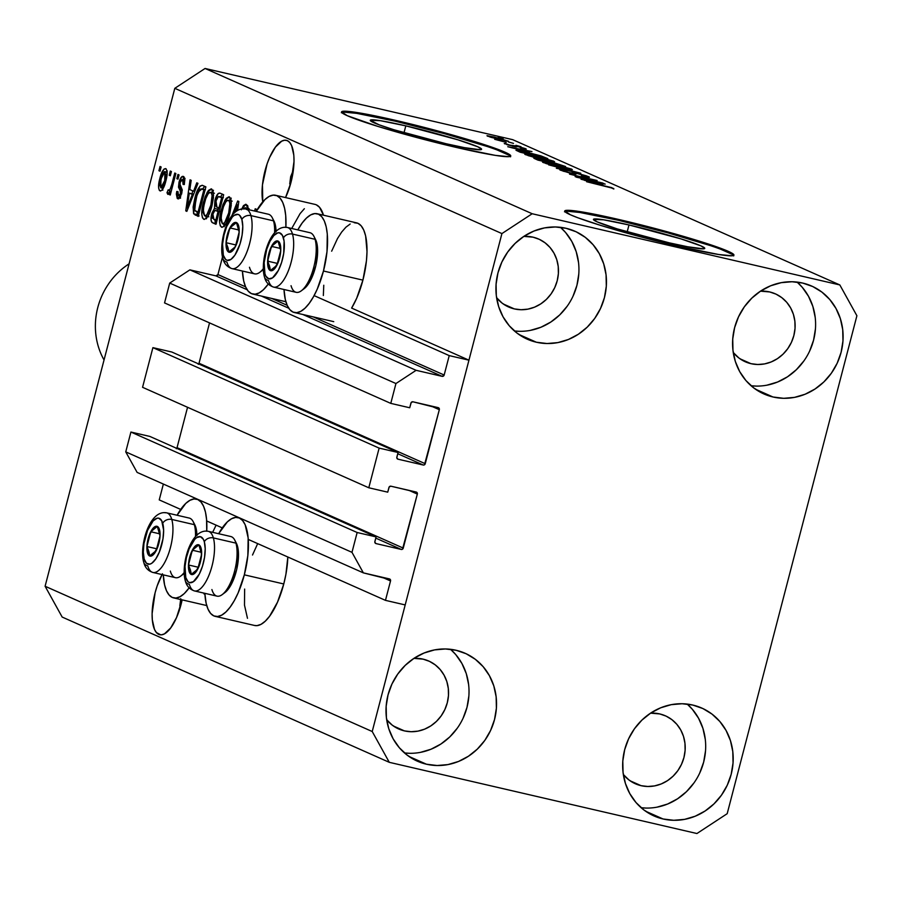 <?xml version="1.0" encoding="UTF-8"?>
<svg xmlns="http://www.w3.org/2000/svg" width="902" height="902" viewBox="0 0 902 902"><rect width="100%" height="100%" fill="white"/><g stroke="black" fill="none" stroke-linecap="round" stroke-linejoin="round"><path stroke-width="1.35" d="M314.099 295.608L449.23 355.613L468.95 360.18L351.622 308.078L468.95 360.18L405.19 604.926L385.47 600.36L390.532 580.956L382.11 577.212L390.532 580.956L390.374 579.648L363.359 572.871L351.983 552.34L357.147 532.507L376.078 536.893L374.815 542.203L376.01 543.59L401.243 549.431L375.762 538.111L401.243 549.431L402.495 549.194L417.333 494.093L408.922 490.35L417.333 494.093L416.769 492.312L390.949 486.201L389.224 486.9L387.725 492.165L368.794 487.779L142.561 387.308L152.9 347.642L379.133 448.114L398.064 452.488L396.801 457.81L397.985 459.186L423.23 465.026L397.748 453.706L423.23 465.026L424.481 464.789L439.319 409.688L430.897 405.956L439.319 409.688L439.173 408.392L412.936 401.796L411.211 402.506L409.711 407.76L390.78 403.386L395.944 383.542L416.115 370.316L442.149 376.348L302.914 314.516L442.149 376.348L444.167 375.018L449.23 355.613L314.099 295.608M222.512 256.991L217.934 274.558L245.581 286.836L217.934 274.558L222.512 256.991M271.773 298.461L287.152 305.293L271.773 298.461M313.355 316.929L444.167 375.018A1.748 1.612 -66.1 0 1 442.149 376.348L416.115 370.316L189.894 269.856L416.115 370.316L395.944 383.542L169.711 283.081L395.944 383.542L390.78 403.386L164.547 302.914L390.78 403.386L409.711 407.76L410.917 403.115A1.748 1.612 -66.1 0 1 412.936 401.796L438.18 407.636A1.748 1.612 -66.1 0 1 439.319 409.688L425.248 463.707A1.748 1.612 -66.1 0 1 423.23 465.026L397.985 459.186A1.748 1.612 -66.1 0 1 396.846 457.134L398.064 452.488L171.831 352.028L398.064 452.488L379.133 448.114L368.794 487.779L142.561 387.308L152.9 347.642L379.133 448.114L368.794 487.779L387.725 492.165L388.931 487.52A1.748 1.612 -66.1 0 1 390.949 486.201L416.194 492.041A1.748 1.612 -66.1 0 1 417.333 494.093L403.262 548.1A1.748 1.612 -66.1 0 1 401.243 549.431L376.01 543.59A1.748 1.612 -66.1 0 1 374.871 541.527L376.078 536.893L149.845 436.421L376.078 536.893L357.147 532.507L130.914 432.047L357.147 532.507L351.983 552.34L125.75 451.879L351.983 552.34L363.359 572.871L137.127 472.411L363.359 572.871L389.393 578.904A1.748 1.612 -66.1 0 1 390.532 580.956L385.47 600.36L248.264 539.43L385.47 600.36L405.19 604.926L468.95 360.18L449.23 355.613L444.167 375.018L313.355 316.929M215.916 275.877A1.748 1.612 113.9 0 0 217.934 274.558L215.916 275.877L189.894 269.856L169.711 283.081L164.547 302.914L169.711 283.081L189.894 269.856L215.916 275.877L247.148 289.745L215.916 275.877M288.73 308.213L261.343 296.048L288.73 308.213M209.535 322.893L199.015 363.247L425.248 463.707L199.015 363.247L209.535 322.893M198.665 363.946A1.748 1.612 113.9 0 0 199.015 363.247L198.248 364.329M171.831 352.028L152.9 347.642L171.831 352.028M187.548 407.287L177.04 447.64L403.262 548.1L177.04 447.64L187.548 407.287M176.679 448.339A1.748 1.612 113.9 0 0 177.04 447.64L176.262 448.722M149.845 436.421L130.914 432.047L125.75 451.879L137.127 472.411L125.75 451.879L130.914 432.047L149.845 436.421M163.363 484.058L159.237 499.9L180.693 509.427L159.237 499.9L163.363 484.058M206.693 520.973L222.275 527.884L206.693 520.973M628.987 224.959A57.514 3.856 -165.4 0 1 704.755 248.388A57.514 3.856 -165.4 0 1 669.216 242.83L617.115 228.871L597.192 221.881L593.448 219.378L603.539 219.795L628.987 224.959L681.078 238.917L701.001 245.908L704.755 248.411L703.436 248.851L687.549 246.742L669.216 242.83A57.514 3.856 -165.4 0 1 593.437 219.4A57.514 3.856 -165.4 0 1 628.987 224.959L627.183 231.882L628.987 224.959M405.81 125.852A57.514 3.856 -165.4 0 1 481.589 149.281A57.514 3.856 -165.4 0 1 446.039 143.722L393.948 129.764L378.941 124.747L370.271 120.27L380.362 120.688L405.81 125.852L457.912 139.81L477.834 146.8L481.578 149.304L480.259 149.743L464.372 147.635L446.039 143.722A57.514 3.856 -165.4 0 1 370.271 120.293A57.514 3.856 -165.4 0 1 405.81 125.852L404.006 132.774L405.81 125.852M510.397 156.339A87.415 5.863 14.6 0 0 395.358 121.206L395.572 120.372A87.415 5.863 -165.4 0 1 510.735 155.978A87.415 5.863 -165.4 0 1 456.716 147.522L407.738 135.086L377.543 126.303L347.259 115.681L341.565 111.882L348.747 111.431L380.768 117.068L428.089 128.388L474.756 141.58L505.03 152.201L509.483 154.501L510.724 156.012L508.717 156.666L495.39 155.381L456.716 147.522A87.415 5.863 -165.4 0 1 341.554 111.904A87.415 5.863 -165.4 0 1 395.572 120.372L395.358 121.206A87.415 5.863 14.6 0 0 341.678 112.389M733.563 255.446A87.415 5.863 14.6 0 0 618.524 220.314L618.749 219.479A87.415 5.863 -165.4 0 1 733.912 255.086A87.415 5.863 -165.4 0 1 679.894 246.629L630.915 234.193L600.709 225.41L577.911 217.788L570.436 214.789L564.742 210.989L571.924 210.538L603.945 216.176L651.267 227.496L697.923 240.687L728.207 251.308L733.901 255.119L731.894 255.773L718.567 254.488L679.894 246.629A87.415 5.863 -165.4 0 1 564.731 211.012A87.415 5.863 -165.4 0 1 618.749 219.479L618.524 220.314A87.415 5.863 14.6 0 0 564.855 211.496M162.056 574.585A37.151 13.992 103 0 0 152.213 610.834A37.151 13.992 103 0 0 158.763 634.377L161.481 634.816L164.446 633.858L170.692 627.95L176.533 617.566L182.148 599.864A37.151 13.992 103 0 1 159.733 634.704A37.151 13.992 103 0 1 158.763 634.377L160.736 634.839L156.407 632.561L154.501 629.438L152.314 619.798L152.111 613.642L155.11 592.738L157.185 585.849L162.495 573.785M287.366 140.656A37.151 13.992 103 0 1 285.539 197.572L291.019 182.294L294.018 161.39L293.827 155.245L291.628 145.594L289.722 142.471L287.366 140.656L284.66 140.216L281.683 141.174L275.448 147.082L269.597 157.467L267.105 163.871L262.448 184.921L262.775 201.834A37.151 13.992 103 0 1 268.176 160.928A37.151 13.992 103 0 1 286.408 140.329A37.151 13.992 103 0 1 287.366 140.656M508.604 306.984A37.151 34.321 -66.1 0 0 514.332 308.901L521.052 309.724L527.873 309.138L534.536 307.165L540.772 303.884L546.364 299.408L551.077 293.928L554.741 287.637L557.199 280.793L558.383 273.644L558.225 266.473L556.748 259.562L553.986 253.158L550.073 247.52L545.135 242.863L539.385 239.368L533.026 237.17A37.151 34.321 -66.1 0 0 523.825 236.392L533.026 237.17A37.151 34.321 -66.1 0 1 538.753 239.086A37.151 34.321 -66.1 0 1 556.252 283.916A37.151 34.321 -66.1 0 1 514.332 308.901L503.327 304.019L514.332 308.901L507.973 306.703L502.211 303.207L496.596 297.716A37.151 34.321 -66.1 0 0 508.604 306.984L508.548 306.962M413.905 658.37L423.106 659.148A37.151 34.321 -66.1 0 1 428.833 661.065A37.151 34.321 -66.1 0 1 446.332 705.905A37.151 34.321 -66.1 0 1 404.412 730.891L393.419 726.009L404.412 730.891L398.053 728.681L392.291 725.185L386.676 719.706A37.151 34.321 -66.1 0 0 398.684 728.974L398.628 728.951M635.335 783.748A37.151 34.321 -66.1 0 0 641.063 785.665L647.783 786.488L654.604 785.901L661.267 783.928L667.514 780.647L673.095 776.171L677.808 770.691L681.472 764.4L683.942 757.556L685.114 750.408L684.956 743.237L683.479 736.325L680.728 729.921L676.804 724.283L671.877 719.627L666.116 716.132L659.757 713.933A37.151 34.321 -66.1 0 0 650.567 713.155L659.757 713.933A37.151 34.321 -66.1 0 1 665.484 715.85A37.151 34.321 -66.1 0 1 682.983 760.679A37.151 34.321 -66.1 0 1 641.063 785.665L630.07 780.782L641.063 785.665L634.704 783.466L628.953 779.971L623.327 774.48A37.151 34.321 -66.1 0 0 635.335 783.748L635.279 783.725M745.255 361.758A37.151 34.321 -66.1 0 0 750.983 363.675L757.703 364.498L764.524 363.923L771.187 361.95L777.434 358.658L783.015 354.193L787.728 348.702L791.392 342.422L793.85 335.567L795.034 328.418L794.876 321.247L793.399 314.336L790.648 307.932L786.724 302.294L781.786 297.637L776.036 294.142L769.677 291.944A37.151 34.321 -66.1 0 0 760.487 291.166L769.677 291.944A37.151 34.321 -66.1 0 1 775.404 293.86A37.151 34.321 -66.1 0 1 792.903 338.701A37.151 34.321 -66.1 0 1 750.983 363.675L739.99 358.793L750.983 363.675L744.624 361.476L738.873 357.981L733.247 352.49A37.151 34.321 -66.1 0 0 745.255 361.758L745.199 361.736M756.169 386.09L751.073 385.752A59.002 54.515 113.9 0 0 810.154 349.931A59.002 54.515 113.9 0 0 797.097 282.089L802.25 287.287L808.474 296.239L812.849 306.409L815.205 317.391M773.003 396.993L755.526 389.236L773.003 396.993L783.68 398.312L794.515 397.376L805.091 394.242L815.002 389.021L823.876 381.929L831.362 373.214L837.169 363.235L841.092 352.355L842.964 341.001L842.716 329.613L840.36 318.632L835.985 308.461L829.761 299.509L821.925 292.113L812.781 286.554L802.679 283.059A59.002 54.515 -66.1 0 1 811.789 286.103A59.002 54.515 -66.1 0 1 839.582 357.316A59.002 54.515 -66.1 0 1 773.003 396.993A59.002 54.515 -66.1 0 1 763.893 393.948A59.002 54.515 -66.1 0 1 736.111 322.736A59.002 54.515 -66.1 0 1 802.679 283.059L792.012 281.751L781.177 282.676L770.601 285.81L760.69 291.03L751.817 298.134L744.33 306.838L738.512 316.827L734.6 327.708L732.728 339.051L732.976 350.438L735.322 361.431L739.696 371.601L745.92 380.554L753.756 387.939L762.9 393.498L773.003 396.993M646.249 808.079L641.153 807.73A59.002 54.515 113.9 0 0 700.234 771.92A59.002 54.515 113.9 0 0 687.189 704.079L692.33 709.276L698.554 718.229L702.929 728.399L705.285 739.381M663.083 818.982L645.618 811.225L663.083 818.982L673.76 820.29L684.595 819.366L695.171 816.231L705.082 811.011L713.956 803.907L721.442 795.203L727.249 785.214L731.172 774.344L733.044 762.991L732.796 751.603L730.44 740.61L726.065 730.451L719.841 721.499L712.016 714.102L702.872 708.544L692.759 705.048A59.002 54.515 -66.1 0 1 701.869 708.093A59.002 54.515 -66.1 0 1 729.662 779.305A59.002 54.515 -66.1 0 1 663.083 818.982A59.002 54.515 -66.1 0 1 653.973 815.938A59.002 54.515 -66.1 0 1 626.191 744.725A59.002 54.515 -66.1 0 1 692.759 705.048L682.092 703.74L671.257 704.665L660.681 707.799L650.77 713.02L641.897 720.123L634.41 728.827L628.593 738.817L624.68 749.686L622.808 761.04L623.057 772.428L625.413 783.421L629.776 793.58L636 802.532L643.836 809.928L652.98 815.487L663.083 818.982M409.587 753.294L404.502 752.956A59.002 54.515 113.9 0 0 463.572 717.146A59.002 54.515 113.9 0 0 450.526 649.305L455.679 654.502L461.903 663.455L466.278 673.614L468.634 684.607M426.432 764.208L408.956 756.451L426.432 764.208L437.109 765.516L447.944 764.592L458.52 761.457L468.431 756.237L477.305 749.134L484.791 740.429L490.598 730.44L494.522 719.559L496.393 708.217L496.145 696.829L493.789 685.836L489.414 675.677L483.19 666.713L475.354 659.328L466.21 653.77L456.108 650.274A59.002 54.515 -66.1 0 1 465.218 653.319A59.002 54.515 -66.1 0 1 493.011 724.531A59.002 54.515 -66.1 0 1 426.432 764.208A59.002 54.515 -66.1 0 1 417.322 761.164A59.002 54.515 -66.1 0 1 389.54 689.951A59.002 54.515 -66.1 0 1 456.108 650.274L445.441 648.966L434.606 649.891L424.03 653.025L414.119 658.246L405.246 665.338L397.759 674.053L391.942 684.032L388.029 694.912L386.157 706.266L386.406 717.654L388.751 728.647L393.125 738.806L399.349 747.758L407.185 755.154L416.329 760.713L426.432 764.208M519.507 331.316L514.422 330.966A59.002 54.515 113.9 0 0 573.492 295.157A59.002 54.515 113.9 0 0 560.446 227.315L565.599 232.513L571.823 241.465L576.198 251.635L578.554 262.617M536.352 342.219L518.875 334.462L536.352 342.219L547.029 343.527L557.864 342.602L568.44 339.468L578.351 334.247L587.225 327.144L594.711 318.44L600.518 308.45L604.441 297.581L606.313 286.227L606.065 274.839L603.709 263.846L599.334 253.688L593.11 244.735L585.274 237.339L576.13 231.78L566.028 228.285A59.002 54.515 -66.1 0 1 575.138 231.329A59.002 54.515 -66.1 0 1 602.931 302.542A59.002 54.515 -66.1 0 1 536.352 342.219A59.002 54.515 -66.1 0 1 527.242 339.175A59.002 54.515 -66.1 0 1 499.46 267.962A59.002 54.515 -66.1 0 1 566.028 228.285L555.361 226.977L544.526 227.902L533.95 231.036L524.028 236.256L515.166 243.36L507.679 252.064L501.862 262.054L497.949 272.923L496.077 284.277L496.314 295.664L498.671 306.657L503.045 316.816L509.269 325.769L517.105 333.165L526.249 338.724L536.352 342.219M215.161 616.348A50.704 19.1 103 0 1 204.855 593.336L206.141 603.28L208.035 609.166L210.628 613.428L213.842 615.908L217.551 616.506L221.599 615.198L225.85 612.03L230.123 607.136L234.261 600.698L238.105 592.964L244.329 574.833A50.704 19.1 103 0 1 215.161 616.348L254.612 625.481A50.704 19.1 -77 0 0 283.769 583.966L244.329 574.833L247.858 555.497L248.151 537.919L245.164 524.75L242.559 520.488L239.346 518.007L235.647 517.41L231.588 518.718L227.349 521.886L218.656 533.713A50.704 19.1 103 0 1 238.027 517.568A50.704 19.1 103 0 1 244.329 574.833L283.769 583.966A50.704 19.1 -77 0 0 287.828 556.996L285.923 574.258L283.769 583.966L277.545 602.096L269.563 616.269L265.289 621.162L261.05 624.331L256.991 625.638L254.522 625.458M189.127 587.867A50.704 19.1 103 0 1 173.59 597.891A50.704 19.1 103 0 1 163.285 574.867L164.57 584.823L166.453 590.709L169.057 594.97L172.271 597.451L175.969 598.037L180.028 596.729L184.267 593.572L189.127 587.867M317.177 213.74A50.704 19.1 103 0 0 297.795 229.886L302.215 222.952L306.488 218.047L310.739 214.89L314.787 213.582L318.485 214.18L321.71 216.649L324.303 220.922L326.197 226.797L327.291 234.08L326.998 251.669L323.468 271.006L362.908 280.127A50.704 19.1 -77 0 0 356.617 222.862L317.177 213.74A50.704 19.1 103 0 1 323.468 271.006L317.245 289.136L313.4 296.871L309.262 303.309L304.989 308.202L300.749 311.37L296.69 312.678L292.992 312.081L289.779 309.6L287.174 305.338L285.291 299.453L284.006 289.497A50.704 19.1 103 0 0 294.311 312.52L333.751 321.653M268.277 284.04A50.704 19.1 103 0 1 252.729 294.052A50.704 19.1 103 0 1 242.424 271.04L243.709 280.996L245.592 286.87L248.197 291.143L251.41 293.612L255.119 294.21L259.167 292.902L263.407 289.745L268.277 284.04M179.825 605.93L180.75 598.669L179.825 605.93M293.387 169.948L290.669 176.691L293.387 169.948M289.745 183.94L290.669 176.691L289.745 183.94M856.9 315.745L727.192 813.683L696.93 833.527L389.292 762.325L62.17 617.058L389.292 762.325L372.222 731.522L501.918 233.584L174.808 88.317L45.1 586.255L372.222 731.522L45.1 586.255L62.17 617.058L45.1 586.255L174.808 88.317L501.918 233.584L532.18 213.74L839.83 284.942L512.708 139.675L205.07 68.473L532.18 213.74L205.07 68.473L174.808 88.317L205.07 68.473L512.708 139.675L839.83 284.942L856.9 315.745L727.192 813.683L696.93 833.527L389.292 762.325L372.222 731.522L501.918 233.584L532.18 213.74L839.83 284.942L856.9 315.745M254.612 211.057L255.21 208.768L256.405 209.287L256.269 211.339L256.405 209.287L255.21 208.768L254.612 211.057M241.364 209.805L243.484 205.611L245.784 204.269L247.7 205.69L248.377 209.726M246.607 209.557L245.04 207.742L243.145 209.038M231.927 215.601L237.688 200.988L238.838 201.496L237.542 210.425L238.838 201.496L237.688 200.988L231.927 215.601M236.403 211.158L237.429 204.72L234.272 212.94L237.429 204.72L236.403 211.158M229.39 196.873L225.072 199.985L227.18 200.47L225.072 199.985L221.215 210.11L222.388 210.38L221.215 210.11C218.904 218.667 218.994 224.35 221.497 227.169L222.151 227.327L221.497 227.169C224.857 226.909 227.631 222.354 229.785 213.515L231.34 202.905L229.39 196.873L230.878 198.857L231.228 205.43L229.785 213.515L227.214 221.34L224.553 225.872L222.005 227.315L220.268 225.804L219.536 221.802L220.291 214.169L222.907 204.664L226.176 198.361L229.018 196.749M211.609 188.969L207.28 192.092L209.388 192.577L207.28 192.092L203.435 202.217L204.596 202.488L203.435 202.217C201.112 210.764 201.202 216.457 203.705 219.276L204.371 219.423L203.705 219.276C207.077 219.017 209.839 214.462 212.004 205.622L213.56 195.001L211.609 188.969L213.086 190.953L213.447 197.538L212.004 205.622L209.422 213.436L206.761 217.98L204.224 219.423L202.476 217.901L201.744 213.898L202.499 206.265L205.115 196.76L208.396 190.469L211.226 188.856M193.569 191.235L196.805 182.824L197.955 183.343L186.849 211.361L185.767 210.876L190.04 179.825L191.19 180.332L189.826 189.578L193.569 191.235L189.826 189.578L191.19 180.332L190.04 179.825L185.767 210.876L186.849 211.361L197.955 183.343L196.805 182.824L193.569 191.235L194.719 191.495L193.569 191.235M158.921 170.715L160.026 166.487L161.131 166.983L160.037 171.2L158.921 170.715L160.037 171.2L161.131 166.983L160.026 166.487L158.921 170.715L160.094 170.985L158.921 170.715M292.101 227.789L300.084 213.616L304.357 208.723M316.354 204.844L319.567 207.325L323.468 215.195A50.704 19.1 -77 0 0 315.035 204.404L275.595 195.272A50.704 19.1 103 0 1 285.878 227.394L285.72 215.623L284.615 208.339L282.732 202.454L280.127 198.192L276.914 195.711L273.205 195.114L269.157 196.422L264.917 199.59L256.224 211.429A50.704 19.1 103 0 1 275.595 195.272M354.227 222.715L357.936 223.313L361.15 225.782L363.743 230.044L365.637 235.929L367.013 251.613L366.449 260.802L362.908 280.127L356.685 298.269L351.622 308.078A50.704 19.1 -77 0 0 362.908 280.127L323.468 271.006A50.704 19.1 103 0 1 294.311 312.52M323.344 295.518L323.773 285.246M331.654 251.184L337.517 238.511L341.655 232.073L345.928 227.18L350.179 224.023M212.646 532.327L216.108 525.144M204.01 593.956L203.818 593.088M252.515 555.012L257.679 543.613M247.475 618.298L244.487 605.129L244.634 589.074M159.958 190.852L159.958 190.852C162.36 190.672 164.322 187.413 165.844 181.054C167.592 174.83 167.558 170.681 165.754 168.606C163.307 168.821 161.334 172.158 159.812 178.63L160.973 178.9L159.812 178.63L160.951 174.751L164.13 168.967L166.092 168.821L167.095 171.594L166.723 177.13L164.705 184.876L162.416 189.589L160.714 190.942L159.327 190.322L158.605 187.932L159.812 178.63C158.109 184.763 158.154 188.845 159.958 190.852L160.229 190.942M169.204 175.281L170.309 171.053L171.414 171.549L170.32 175.766L169.204 175.281L170.32 175.766L171.414 171.549L170.309 171.053L169.204 175.281L170.377 175.552L169.204 175.281M167.738 194.313L170.05 191.089L171.222 191.359L170.05 191.089L169.159 194.516L170.264 195.012L175.867 173.522L174.751 173.037L171.854 184.166L173.026 184.436L171.854 184.166L174.751 173.037L175.867 173.522L170.264 195.012L169.159 194.516L170.05 191.089L168.02 194.336L166.994 192.701L168.212 189.815L169.057 190.559L169.937 189.724L171.854 184.166L170.512 188.473L168.866 190.536L168.212 189.815L166.994 192.701L167.806 194.336M176.848 178.675L177.953 174.447L179.058 174.943L177.965 179.16L176.848 178.675L177.965 179.16L179.058 174.943L177.953 174.447L176.848 178.675L178.021 178.946L176.848 178.675M183.456 176.465C181.787 175.913 180.31 177.829 179.024 182.227L180.197 182.508L179.024 182.227L179.216 181.528L182.035 176.566L183.94 176.792L184.831 179.148L184.312 184.549L183.095 184.448L183.422 181.133L182.576 179.509L181.189 180.073L180.141 182.734L180.073 184.538L182.249 189.905L180.411 197.177L178.72 198.823L177.254 198.451L176.341 194.099L176.769 191.472L177.976 191.585L177.728 194.347L178.472 195.655L179.521 195.554L180.547 193.648L180.603 191.517L178.483 187.221L179.024 182.227L180.547 193.648L178.472 195.655L177.976 191.585L176.769 191.472L177.705 198.744L181.764 193.704L180.017 184.256L180.276 182.193L182.576 179.509L183.095 184.448L184.312 184.549L183.14 176.364M202.725 185.451C199.5 185.372 196.85 189.747 194.764 198.575L195.937 198.846L194.764 198.575L195.497 195.937L199.996 186.105L202.228 185.293L205.881 186.861L198.181 216.39L193.614 213.751L193.129 206.986L194.764 198.575L193.614 213.751L198.181 216.39L205.881 186.861L202.251 185.293M220.37 193.287C218.295 192.419 216.457 194.832 214.879 200.526L216.052 200.796L214.879 200.526L215.116 199.646L218.228 193.502L220.043 193.163L223.662 194.753L215.973 224.294L212.117 222.49L211.034 220.065L211.914 213.176L214.462 208.43L214.879 200.526L214.462 208.43L211.654 214.09C210.527 219.085 210.865 221.993 212.658 222.817L215.973 224.294L223.662 194.753L219.953 193.141M580.843 177.965L603.934 183.546L575.149 176.634L592.637 179.724L569.523 174.131L597.124 180.524L580.843 177.965L597.124 180.524L569.523 174.131L592.637 179.724L576.333 177.153L602.829 183.05L580.843 177.965M563.682 170.929L566.93 171.222L565.453 170.647C560.367 169.508 558.721 169.35 560.492 170.196L571.169 173.331L575.871 173.804C574.687 173.229 575.532 173.229 578.419 173.827L585.308 175.879L581.418 175.529L582.884 176.104C588.6 177.401 590.517 177.581 588.623 176.668L577.224 173.308L586.898 176.003L588.668 177.232L582.884 176.104L581.418 175.529L585.522 175.98L577.832 173.691L575.589 173.364L576.006 174.12L574.969 174.097L568.745 172.744L559.973 169.937L564.652 170.467L566.93 171.222L563.885 171.019L570.12 172.857L577.224 173.308L572.274 172.519L572.567 173.342L563.006 171.121M548.63 164.852L580.764 173.252L556.354 168.279L577.021 172.271L548.63 164.852L577.021 172.271L556.354 168.279L580.764 173.252L548.63 164.852M571.575 169.091L572.251 169.632L568.722 169.215L551.302 165.111L542.576 162.18L547.514 162.698L571.575 169.091L553.197 163.939C545.09 162.044 541.764 161.582 543.241 162.54L562.014 167.783L572.319 169.587M553.783 161.199L549.972 161.131L533.51 157.207L524.795 154.276L529.733 154.794L553.783 161.199L535.405 156.046C527.298 154.152 523.983 153.678 525.449 154.637L544.222 159.88L554.538 161.695M529.542 152.258L507.77 146.71L531.954 151.581L525.798 150.6L529.542 152.258L525.798 150.6L531.954 151.581L507.77 146.71L529.542 152.258M498.13 137.397L503.192 138.807L498.13 137.397M494.476 137.115L508.514 141.287L491.162 137.386L487.012 135.672L494.476 137.115L487.272 136.078L507.961 141.276L494.476 137.115M508.412 141.964L513.475 143.373L508.412 141.964M506.259 142.381L494.668 139.303L506.259 142.381M515.921 145.301L520.973 146.699L515.921 145.301M507.713 144.545L513.069 146.327L518.131 146.631L522.686 147.996L520.364 147.804L521.83 148.379L525.629 148.695L517.196 146.18L526.238 149.101L521.83 148.379L520.364 147.804L522.686 147.996L518.131 146.631L515.313 146.789L507.003 144.681L505.12 143.508L512.032 145.842L516.53 146.023L507.24 144.76M526.61 152.179L540.941 155.877L547.796 158.617L520.183 152.224L516.169 150.149L525.652 151.953L515.978 150.251L520.183 152.224L547.796 158.617L526.61 152.179M550.942 161.74L565.588 166.509L537.975 160.128L534.266 158.109L550.942 161.74L538.663 158.955C534.221 157.963 532.89 157.861 534.66 158.651L537.975 160.128L565.588 166.509L550.942 161.74M602.773 184.786L581.001 179.227L605.186 184.098L599.029 183.117L602.773 184.786L599.029 183.117L605.186 184.098L581.001 179.227L602.773 184.786M613.721 188.495L586.616 181.719L611.962 187.672L586.616 181.719L610.53 187.526L613.834 189.003M490.169 136.754L505.345 140.453L494.544 137.363L505.165 140.216L489.752 136.957M505.165 140.216L505.368 140.847M526.249 149.078L525.629 148.695M522.686 147.996L522.968 148.627M504.263 143.508L504.883 143.903M512.629 145.391L512.877 145.966M525.64 151.209L525.798 150.6L525.64 151.209M525.945 151.344L511.175 147.612L525.945 151.344M520.42 151.637L543.455 157.376L522.247 152.697L520.42 151.637L520.274 152.246L519.462 151.096L519.27 151.818L519.462 151.108L527.693 152.663L543.455 157.376L535.438 154.558L519.462 151.096M524.727 154.163L525.449 154.637M550.57 160.455L534.108 155.99L528.673 155.381L536.442 156.52L550.57 160.455L543.094 159.62L528.008 155.584M533.815 158.154L534.66 158.651M538.268 159.564L548.337 162.281L542.824 160.195L538.268 159.564C536.51 158.876 537.164 158.876 540.23 159.553L548.281 162.507L538.268 159.564L538.122 160.15L537.276 159.045L537.096 159.733M549.51 162.123L561.247 165.269L551.505 163.251L549.51 162.123L549.352 162.755L548.687 161.661L549.51 162.123C547.897 161.447 548.743 161.492 552.08 162.236L561.191 165.494L552.08 162.236L548.856 161.627L548.461 162.552M542.508 162.067L543.241 162.54M568.35 168.347L551.889 163.882L546.454 163.273L554.223 164.412L568.35 168.347L560.886 167.524L545.8 163.476M589.457 177.187L588.623 176.668M585.308 175.879L585.736 176.724M576.028 174.086L575.566 173.398L575.375 174.142M559.725 169.723L560.492 170.196M572.274 172.519L572.567 173.342M598.872 183.737L599.029 183.117L598.872 183.737M599.176 183.873L584.372 180.299L596.177 182.531L599.131 184.053L596.177 182.531L584.417 180.129L599.176 183.873M528.673 155.381L550.964 161.323M546.454 163.273L568.756 169.215M177.085 515.256L185.767 503.417L190.018 500.26L194.065 498.953L197.775 499.539L200.988 502.019L203.581 506.281L205.476 512.167L206.569 519.451L206.738 531.222A50.704 19.1 103 0 0 196.456 499.099A50.704 19.1 103 0 0 177.085 515.256M162.608 189.319L162.507 188.214M166.442 172L167.039 171.042M167.197 170.828L166.34 172.181M162.484 187.188L162.811 190.243M161.03 187.853L163.206 188.36L160.781 187.796L163.025 185.598L164.728 180.58L160.781 187.796L160.973 178.912L164.919 171.662L167.141 172.181L164.919 171.662L164.728 180.58L165.889 180.851L164.728 180.58L165.731 175.168L164.919 171.662M169.035 193.175L166.994 192.701L169.035 193.175M171.887 188.789L170.512 188.473L171.887 188.789M184.865 180.028L182.576 179.509M178.292 198.88L177.705 198.744L178.292 198.88M180.299 197.358L180.208 196.084M177.953 191.754L176.769 191.472L177.953 191.754M181.708 193.919L180.547 193.648L181.708 193.919M182.114 192.047L180.659 191.709L182.114 192.047M182.249 190.502L179.735 189.927L182.249 190.502M184.132 179.848L184.775 178.72M185.034 178.359L183.861 180.445M180.287 195.001L180.501 198.215M186.928 211.147L185.767 210.876L186.928 211.147M192.171 193.851L192.6 190.796L192.171 193.851M193.242 194.099L189.296 193.186L193.242 194.099M192.306 194.528L189.059 202.668L190.187 202.927L189.059 202.668L187.109 208.046L188.078 208.272L187.109 208.046L189.296 193.186L193.423 194.787L189.296 193.186L187.109 208.046L192.306 194.528M198.339 215.792L195.17 215.059L198.339 215.792M199.116 215.973L197.549 214.665L193.614 213.751L197.549 214.665L196.929 211.981M202.522 189.048L204.81 186.376M204.529 186.534L202.499 189.093M196.918 211.801L198.282 215.488M205.442 189.724L201.507 188.811L205.036 190.085L203.863 189.815L197.978 212.444L199.139 212.714L194.731 210.358L195.869 199.116L198.169 192.081L201.958 188.969L205.013 189.668M205.137 189.702L200.12 189.07L196.907 195.486L194.426 208.734L195.012 210.831L197.978 212.444L203.863 189.815L201.958 188.969M206.287 218.476L205.769 216.108M211.485 192.588L212.985 190.66M213.47 190.254L211.226 192.994M205.735 215.668L206.423 218.814M210.899 205.07C209.298 211.97 207.201 215.544 204.596 215.815L203.243 209.681L204.517 202.792C206.118 196.14 208.182 192.678 210.718 192.43L213.481 193.062L210.718 192.43C212.568 194.539 212.624 198.756 210.899 205.07L212.071 205.34L210.899 205.07L212.094 195.475L211.361 192.983L209.918 192.351L208.114 193.829L205.712 198.778L203.739 206.254L203.232 212.849L204.596 215.815L206.795 214.969L210.899 205.07M208.824 216.818L204.596 215.815M205.104 215.939L207.81 216.559L205.104 215.939M214.394 193.254L210.718 192.43M216.142 223.628L212.658 222.817L216.142 223.628M216.176 223.504L214.924 219.975M212.827 214.36L211.654 214.09L212.827 214.36M217.224 210.843L218.408 209.343L214.462 208.43L218.408 209.343L218.025 207.663L218.408 209.343L217.19 210.888M222.557 194.167L220.426 196.907L222.456 194.223M214.924 219.626L215.195 222.095L216.322 223.595M214.924 210.448L213.075 213.447L212.556 218.194L215.758 220.347L218.059 211.519L215.758 220.347L216.931 220.618L213.943 219.536L212.895 214.101L214.924 210.448L219.231 211.79L216.097 210.651M220.043 211.564L218.87 211.361M218.273 196.625L216.198 200.255L215.555 205.419L216.3 206.795L218.96 208.069L221.655 197.718L218.96 208.069L220.122 208.339L216.908 207.156L215.995 200.999L218.273 196.625L222.828 197.989L219.445 196.737M223.392 197.651L222.219 197.538M224.068 226.379L223.561 224.012M229.277 200.481L230.777 198.564M231.262 198.147L229.018 200.898M223.516 223.572L224.203 226.718M228.691 212.973C227.09 219.862 224.981 223.448 222.388 223.719L221.035 217.574L222.309 210.696C223.899 204.032 225.974 200.582 228.499 200.323L231.262 200.966L228.499 200.323C230.348 202.431 230.416 206.648 228.691 212.973L229.852 213.244L228.691 212.973L229.886 203.378L229.153 200.887L227.699 200.244L225.906 201.721L223.504 206.682L221.531 214.146L221.013 220.742L222.388 223.719L224.587 222.862L228.691 212.973M226.605 224.722L222.388 223.719M222.884 223.831L225.59 224.463L222.884 223.831M232.186 201.157L228.499 200.323M237.632 209.794L236.64 209.568L237.632 209.794M238.342 204.934L237.429 204.72L238.342 204.934M248.377 209.614L246.02 204.303L241.691 208.892M243.348 208.745L245.175 207.764L248.354 208.52L245.457 207.855L246.494 209.174M167.141 172.169L164.389 171.662L162.18 175.044L159.97 184.301L160.781 187.796M530.342 330.38L540.918 327.246L550.84 322.025L559.702 314.933L567.189 306.218M573.007 296.239L576.919 285.359L578.791 274.005M420.422 752.369L430.998 749.235L440.92 744.015L449.782 736.923L457.269 728.207M463.087 718.217L466.999 707.348L468.871 695.994M413.905 658.381A37.151 34.321 -66.1 0 1 423.106 659.148L429.465 661.358L435.215 664.853L440.153 669.509L444.066 675.147L446.828 681.54L448.305 688.463L448.463 695.634L447.279 702.782L444.821 709.626L441.157 715.917L436.444 721.397L430.863 725.873L424.617 729.154L417.953 731.127L411.132 731.714L404.412 730.891A37.151 34.321 -66.1 0 1 398.684 728.974M657.073 807.143L667.649 804.009L677.571 798.789L686.445 791.697L693.92 782.981M699.738 773.003L703.661 762.122L705.533 750.768M766.993 385.154L777.569 382.02L787.491 376.81L796.353 369.707L803.84 360.992M809.658 351.013L813.581 340.133L815.453 328.779M710.28 245.57L667.503 232.75L618.524 220.314L579.851 212.466L566.524 211.169L564.517 211.835M732.435 254.454L720.506 249.155M487.103 146.462L444.336 133.643L395.358 121.206L356.685 113.359L343.358 112.062L341.351 112.727M509.258 155.347L497.329 150.048M270.048 268.322L270.341 270.589A15.3 5.762 103 0 1 268.176 267.432L269.518 266L270.048 268.322L269.518 266L268.176 267.432L270.341 270.589L273.531 269.799L278.357 261.941L280.748 250.497L280.195 244.216L278.03 241.06L274.839 241.849L270.014 249.707L268.018 257.352L268.176 267.432A15.3 5.762 103 0 1 267.635 261.152A15.3 5.762 103 0 1 271.479 246.381A15.3 5.762 103 0 1 278.03 241.06A15.3 5.762 103 0 1 280.748 250.497A15.3 5.762 103 0 1 276.891 265.267L280.748 250.497L278.03 241.06L271.479 246.381L267.635 261.152L269.518 266L267.635 261.152L271.479 246.381L278.03 241.06L280.748 250.497L276.891 265.267A15.3 5.762 103 0 1 270.341 270.589L276.891 265.267L270.341 270.589L270.048 268.322M301.324 290.794L304.177 288.663A27.624 10.407 -77 0 0 315.283 267.849A27.624 10.407 -77 0 0 316.591 242.176L315.069 239.301A30.589 11.523 103 0 1 313.637 267.736A30.589 11.523 103 0 1 301.324 290.794A30.589 11.523 103 0 1 291.042 285.709M283.454 237.925A23.599 8.896 103 0 1 278.368 270.397A23.599 8.896 103 0 1 264.917 273.723A6.99 5.356 164 0 0 264.523 277.162A6.99 5.356 -16 0 1 264.917 273.723L264.162 262.617L266.778 249.211L270.002 241.251L273.87 235.512L277.782 232.863L279.564 232.851L282.461 235.422L284.096 241.105L283.69 253.462L281.593 262.437L278.368 270.397L272.517 277.884L268.807 278.808L265.91 276.226L264.917 273.723A23.599 8.896 103 0 1 270.002 241.251A23.599 8.896 103 0 1 283.454 237.925A6.99 5.356 -16 0 1 292.507 234.08A6.99 5.356 164 0 0 283.454 237.925M275.257 287.163A30.589 11.523 -77 0 0 289.892 266.53A30.589 11.523 -77 0 0 292.507 234.08A30.589 11.523 103 0 1 289.204 268.525A30.589 11.523 103 0 1 273.599 287.095A30.589 11.523 103 0 1 268.48 280.488A6.99 5.356 -16 0 1 264.523 277.162C265.74 282.168 268.773 285.494 273.599 287.095L296.16 292.316A30.589 11.523 -77 0 0 311.765 273.746A30.589 11.523 -77 0 0 315.069 239.301L292.507 234.08L315.069 239.301A30.589 11.523 -77 0 0 309.961 232.705L287.4 227.484A30.589 11.523 103 0 1 292.507 234.08A30.589 11.523 -77 0 0 285.731 227.417M315.418 239.255L316.591 242.176L317.628 250.294L315.835 265.662L310.638 280.184L308.428 283.938L303.782 288.944M313.93 236.335A30.589 11.523 103 0 1 315.069 239.301L316.591 242.176A27.624 10.407 -77 0 0 315.553 239.504L313.93 236.335M280.499 248.467L271.479 246.381L280.499 248.467M277.602 263.463L267.635 261.152L277.602 263.463M190.908 572.15L191.201 574.427A15.3 5.762 103 0 1 189.037 571.259L190.367 569.827L190.908 572.15L190.367 569.827L189.037 571.259L191.201 574.427L194.392 573.638L199.218 565.768L201.202 558.124L201.552 550.896L201.056 548.055L198.891 544.887L195.7 545.676L190.874 553.535L188.484 564.979L189.037 571.259A15.3 5.762 103 0 1 188.484 564.979A15.3 5.762 103 0 1 192.329 550.209A15.3 5.762 103 0 1 198.891 544.887A15.3 5.762 103 0 1 201.597 554.324A15.3 5.762 103 0 1 197.752 569.094L201.597 554.324L198.891 544.887L192.329 550.209L188.484 564.979L190.367 569.827L188.484 564.979L192.329 550.209L198.891 544.887L201.597 554.324L197.752 569.094A15.3 5.762 103 0 1 191.201 574.427L197.752 569.094L191.201 574.427L190.908 572.15M222.185 594.621L225.026 592.501A27.624 10.407 -77 0 0 236.144 571.676A27.624 10.407 -77 0 0 237.44 546.003L235.929 543.128A30.589 11.523 103 0 1 234.486 571.564A30.589 11.523 103 0 1 222.185 594.621A30.589 11.523 103 0 1 211.902 589.547M204.314 541.752A23.599 8.896 103 0 1 199.229 574.224A23.599 8.896 103 0 1 185.778 577.562A6.99 5.356 164 0 0 185.372 580.989A6.99 5.356 -16 0 1 185.778 577.562L185.011 566.445L186.421 557.492L189.138 548.856L194.731 539.351L196.715 537.592L200.424 536.679L203.322 539.261L204.314 541.752L205.205 548.687L204.551 557.301L202.454 566.264L199.229 574.224L193.366 581.711L189.657 582.636L188.078 581.767L185.778 577.562A23.599 8.896 103 0 1 190.863 545.09A23.599 8.896 103 0 1 204.314 541.752A6.99 5.356 -16 0 1 213.368 537.908A6.99 5.356 164 0 0 204.314 541.752M196.117 590.99A30.589 11.523 -77 0 0 210.741 570.357A30.589 11.523 -77 0 0 213.368 537.908A30.589 11.523 103 0 1 210.065 572.353A30.589 11.523 103 0 1 194.46 590.923A30.589 11.523 103 0 1 189.341 584.327A6.99 5.356 -16 0 1 185.372 580.989M208.249 531.312C190.423 527.884 180.614 565.937 185.361 580.944C186.601 585.996 189.634 589.322 194.46 590.923L217.021 596.143A30.589 11.523 -77 0 0 232.626 577.573A30.589 11.523 -77 0 0 235.929 543.128L213.368 537.908L235.929 543.128A30.589 11.523 -77 0 0 230.811 536.532L208.249 531.312A30.589 11.523 103 0 1 213.368 537.908A30.589 11.523 -77 0 0 206.592 531.244M236.279 543.083L238.196 549.735L238.489 554.132L236.696 569.5L231.487 584.011L226.966 590.731L224.643 592.772M234.791 540.163A30.589 11.523 103 0 1 235.929 543.128L237.44 546.003A27.624 10.407 -77 0 0 236.414 543.331L234.791 540.163M201.349 552.306L192.329 550.209L201.349 552.306M198.463 567.29L188.484 564.979L198.463 567.29M149.326 553.693L149.619 555.959A15.3 5.762 103 0 1 147.454 552.791L148.796 551.359L149.326 553.693L148.796 551.359L147.454 552.791L149.619 555.959L152.81 555.17L157.636 547.311L160.026 535.867L159.474 529.587L157.309 526.418L154.118 527.208L149.292 535.078L146.913 546.522L147.454 552.791A15.3 5.762 103 0 1 146.913 546.522A15.3 5.762 103 0 1 150.758 531.752A15.3 5.762 103 0 1 157.309 526.418A15.3 5.762 103 0 1 160.026 535.867A15.3 5.762 103 0 1 156.181 550.637L160.026 535.867L157.309 526.418L150.758 531.752L146.913 546.522L148.796 551.359L146.913 546.522L150.758 531.752L157.309 526.418L160.026 535.867L156.181 550.637A15.3 5.762 103 0 1 149.619 555.959L156.181 550.637L149.619 555.959L149.326 553.693M196.895 535.055A27.624 10.407 -77 0 0 195.869 527.546L194.347 524.671A30.589 11.523 103 0 1 195.486 536.532A30.589 11.523 -77 0 0 194.347 524.671L171.786 519.451A6.99 5.356 164 0 0 162.732 523.295A23.599 8.896 103 0 1 157.647 555.756A23.599 8.896 103 0 1 144.196 559.093A6.99 5.356 164 0 0 143.801 562.521A6.99 5.356 -16 0 1 144.196 559.093L143.305 552.159L143.959 543.545L147.556 530.399L153.148 520.882L157.061 518.233L158.853 518.21L161.74 520.792L163.634 530.229L162.98 538.832L159.372 551.99L155.764 558.969L151.795 563.254L149.867 564.156L146.507 563.31L144.196 559.093A23.599 8.896 103 0 1 149.281 526.621A23.599 8.896 103 0 1 162.732 523.295A6.99 5.356 -16 0 1 171.786 519.451A30.589 11.523 103 0 1 168.482 553.884A30.589 11.523 103 0 1 152.878 572.454A30.589 11.523 103 0 1 147.759 565.858A6.99 5.356 -16 0 1 143.801 562.521C145.019 567.538 148.052 570.865 152.878 572.454L175.439 577.675A30.589 11.523 -77 0 0 184.211 572.466A30.589 11.523 103 0 1 180.603 576.164A30.589 11.523 103 0 1 170.32 571.079M180.603 576.164L183.456 574.033A27.624 10.407 -77 0 0 184.233 573.401L183.422 574.055M154.535 572.522A30.589 11.523 -77 0 0 169.17 551.889A30.589 11.523 -77 0 0 171.786 519.451L194.347 524.671A30.589 11.523 -77 0 0 189.24 518.064L166.678 512.843A30.589 11.523 103 0 1 171.786 519.451A30.589 11.523 -77 0 0 165.021 512.776M194.708 524.614L195.869 527.546L196.918 535.664M193.208 521.706A30.589 11.523 103 0 1 194.347 524.671L195.869 527.546A27.624 10.407 -77 0 0 194.832 524.863L193.208 521.706M159.778 533.837L150.758 531.752L159.778 533.837M156.88 548.822L146.913 546.522L156.88 548.822M228.477 249.865L228.758 252.132A15.3 5.762 103 0 1 226.605 248.963L227.935 247.531L228.477 249.865L227.935 247.531L226.605 248.963L227.507 251.015L230.281 252.244L233.674 249.482L236.786 243.484L239.165 232.028L238.613 225.759L236.459 222.591L233.268 223.38L228.431 231.239L226.052 242.683L226.605 248.963A15.3 5.762 103 0 1 226.052 242.683A15.3 5.762 103 0 1 229.897 227.913A15.3 5.762 103 0 1 236.459 222.591A15.3 5.762 103 0 1 239.165 232.028A15.3 5.762 103 0 1 235.321 246.798L239.165 232.028L236.459 222.591L229.897 227.913L226.052 242.683L227.935 247.531L226.052 242.683L229.897 227.913L236.459 222.591L239.165 232.028L235.321 246.798A15.3 5.762 103 0 1 228.758 252.132L235.321 246.798L228.758 252.132L228.477 249.865M276.046 231.216A27.624 10.407 -77 0 0 275.009 223.707L273.498 220.832A30.589 11.523 103 0 1 274.625 232.693A30.589 11.523 -77 0 0 273.498 220.832L250.936 215.612A6.99 5.356 164 0 0 241.871 219.457A23.599 8.896 103 0 1 236.786 251.929A23.599 8.896 103 0 1 223.346 255.266A6.99 5.356 164 0 0 222.941 258.694A6.99 5.356 -16 0 1 223.346 255.266L222.58 244.149L223.989 235.196L226.695 226.56L232.288 217.055L234.283 215.307L237.993 214.383L239.571 215.251L241.871 219.457L242.773 226.402L242.119 235.005L240.022 243.968L234.903 255.142L230.935 259.415L227.225 260.34L225.647 259.472L223.346 255.266A23.599 8.896 103 0 1 228.431 222.794A23.599 8.896 103 0 1 241.871 219.457A6.99 5.356 -16 0 1 250.936 215.612A30.589 11.523 103 0 1 247.633 250.057A30.589 11.523 103 0 1 232.017 268.627A30.589 11.523 103 0 1 226.909 262.031A6.99 5.356 -16 0 1 222.941 258.694M233.686 268.695A30.589 11.523 -77 0 0 248.309 248.061A30.589 11.523 -77 0 0 250.936 215.612A30.589 11.523 103 0 0 245.818 209.016C227.992 205.588 218.183 243.641 222.929 258.649C224.158 263.7 227.191 267.026 232.017 268.627L254.578 273.847A30.589 11.523 -77 0 0 263.35 268.638A30.589 11.523 103 0 1 259.742 272.325A30.589 11.523 103 0 1 249.471 267.251M259.742 272.325L262.595 270.205A27.624 10.407 -77 0 0 263.373 269.563L262.561 270.228M244.16 208.948A30.589 11.523 -77 0 1 250.936 215.612L273.498 220.832A30.589 11.523 -77 0 0 268.379 214.236L245.818 209.016M273.847 220.787L275.009 223.707L276.057 231.837M272.348 217.867A30.589 11.523 103 0 1 273.498 220.832L275.009 223.707A27.624 10.407 -77 0 0 273.971 221.035L272.348 217.867M238.917 230.01L229.897 227.913L238.917 230.01M236.031 244.994L226.052 242.683L236.031 244.994M104.046 359.977A69.928 64.606 -66.1 0 1 129.087 263.835A69.928 64.606 113.9 0 0 104.046 359.977M510.521 156.824L510.735 155.978M733.687 255.931L733.912 255.086M238.117 517.59L239.673 517.951M173.59 597.891L206.727 605.558M252.729 294.052L285.878 301.73M516.418 146.361L516.271 146.925M196.535 499.122L198.102 499.482M215.522 210.459L219.468 211.372M219.028 196.591L222.974 197.504M245.175 207.764L249.121 208.678M264.511 277.117C259.765 262.099 269.563 224.057 287.4 227.484M143.79 562.487C139.043 547.469 148.853 509.416 166.678 512.843"/></g></svg>
